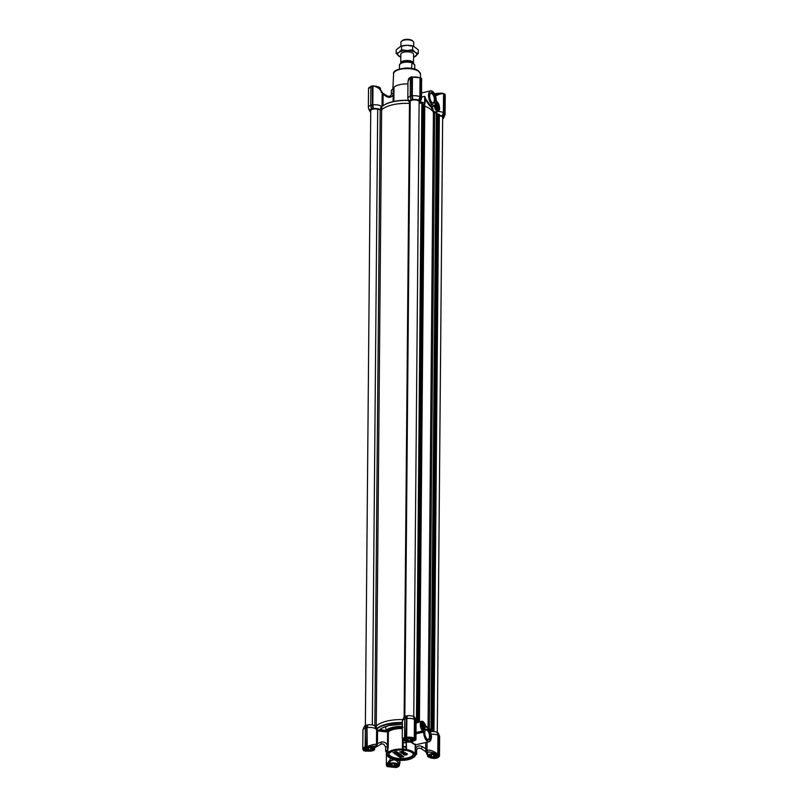 <?xml version="1.0" encoding="UTF-8"?>
<svg xmlns="http://www.w3.org/2000/svg" width="808" height="808" viewBox="0 0 808 808"><rect width="100%" height="100%" fill="white"/><g stroke="black" fill="none" stroke-linecap="round" stroke-linejoin="round"><path stroke-width="1.21" d="M425.392 726.442L427.644 727.988C430.472 728.745 432.593 739.805 430.139 740.926C428.553 744.259 423.251 736.704 423.927 732.078L423.018 730.705C421.503 729.402 420.685 727.331 420.544 724.503C419.857 719.453 425.493 721.766 425.483 726.533L425.483 726.533M375.205 726.251L376.255 726.028A27.119 10.757 -179.5 0 1 387.426 720.989A27.119 10.757 -179.5 0 1 402.909 719.605A27.119 10.757 -179.5 0 0 376.174 726.109L376.74 729.099C379.083 727.048 382.689 725.453 387.567 724.322L402.384 722.877M436.593 754.46L436.815 754.551C438.986 755.854 438.542 756.975 435.472 757.904L431.533 757.874M402.334 728.594A14.039 5.565 -179.5 0 0 394.092 729.301A14.039 5.565 -179.5 0 0 388.355 731.866L387.769 731.179L387.608 732.008L387.486 745.663L388.234 745.521L387.678 752.521A14.362 5.696 -179.5 0 0 386.87 753.773L387.204 754.026A14.039 5.565 0.5 0 1 387.911 752.925L388.466 752.723A13.716 5.444 0.5 0 1 394.072 750.208A13.716 5.444 0.5 0 1 402.404 749.521L403.131 749.44A14.039 5.565 0.5 0 1 405.919 749.743L406.444 749.955A13.716 5.444 0.5 0 1 414.756 755.551L415.332 755.5L414.756 755.551M396.607 760.177L398.566 762.984L396.627 766.418M425.099 730.735A4.767 2.252 -102.9 0 1 425.978 730.018A4.767 2.252 -102.9 0 1 427.079 730.291A4.767 2.252 -102.9 0 1 429.482 736.31A4.767 2.252 -102.9 0 1 428.109 739.32A4.767 2.252 -102.9 0 1 427.008 739.057M427.634 729.584A5.403 2.555 -102.9 0 1 430.361 736.411A5.403 2.555 -102.9 0 1 427.543 739.512A5.403 2.555 -102.9 0 1 427.27 739.3A5.403 2.555 -102.9 0 1 425.23 730.402A5.403 2.555 -102.9 0 1 427.634 729.584M421.069 724.857A3.889 1.838 77.1 0 0 422.837 729.614A3.889 1.838 77.1 0 0 425.048 727.533A3.889 1.838 77.1 0 0 423.624 723.11A3.889 1.838 77.1 0 0 421.362 723.221A3.889 1.838 77.1 0 0 421.069 724.857M422.705 729.493A3.565 1.687 77.1 0 0 423.584 729.735A3.565 1.687 77.1 0 0 424.614 727.483A3.565 1.687 77.1 0 0 421.988 722.776A3.565 1.687 77.1 0 0 421.301 723.382M411.555 741.865L415.261 744.895L429.058 741.734A7.343 3.464 77.1 0 0 430.664 740.108M425.109 750.905L426.765 752.117L429.937 752.086C426.846 751.379 426.159 752.44 427.886 755.288L426.846 750.147L425.796 749.844L425.675 748.824A1.273 0.505 -179.5 0 0 426.644 748.784A1.273 0.505 -179.5 0 0 427.028 748.642L426.846 750.147C429.866 749.753 433.29 750.925 437.108 753.672L437.108 753.672A6.858 2.717 0.5 0 1 437.784 753.945L437.946 735.189A6.858 2.717 -179.5 0 0 431.007 734.3M415.645 744.804L415.524 753.49A1.596 0.636 0.5 0 1 416.403 753.773A1.596 0.636 0.5 0 1 416.635 754.106A1.596 0.636 0.5 0 1 415.332 754.712M402.404 749.521L402.495 742.259L403.172 742.077L403.121 746.885A1.596 0.636 0.5 0 1 404.465 746.461A1.596 0.636 0.5 0 1 406.01 746.784A1.596 0.636 0.5 0 1 406.232 747.107A1.596 0.636 0.5 0 1 406.212 747.218L406.202 747.299A14.362 5.696 -179.5 0 0 403.03 746.956L403.131 749.44M388.466 752.723L388.173 752.369A14.039 5.565 -179.5 0 1 393.91 749.804A14.039 5.565 -179.5 0 1 402.435 749.107L403.01 749.006A14.362 5.696 0.5 0 1 406.192 749.349L406.202 747.299M414.989 755.844A14.039 5.565 0.5 0 1 414.282 756.945L413.746 757.126A13.716 5.444 0.5 0 1 413.444 757.389A13.716 5.444 0.5 0 1 399.788 760.338L399.061 760.429A14.039 5.565 0.5 0 1 396.274 760.126L395.748 759.904A13.716 5.444 0.5 0 1 389.315 757.631A13.716 5.444 0.5 0 1 388.699 757.177A13.716 5.444 0.5 0 1 387.436 754.308L387.204 754.026M390.042 752.581A12.12 4.808 -179.5 0 0 388.971 754.531A12.12 4.808 -179.5 0 0 390.688 757.025A12.12 4.808 -179.5 0 0 407.303 758.813A12.12 4.808 -179.5 0 0 413.221 754.743A12.12 4.808 -179.5 0 0 412.191 752.773M390.405 757.379A12.443 4.939 -179.5 0 0 406.959 759.328A12.443 4.939 -179.5 0 0 412.332 752.894A12.443 4.939 -179.5 0 0 411.787 752.48A12.443 4.939 -179.5 0 0 400.556 749.996A12.443 4.939 -179.5 0 0 389.89 752.702A12.443 4.939 -179.5 0 0 390.405 757.379M427.594 753.712L427.371 752.702C427.139 751.935 428.018 751.743 430.007 752.147L430.098 752.137M389.032 754.096A12.12 4.808 -179.5 0 0 407.313 757.934A12.12 4.808 -179.5 0 0 413.181 754.308M388.709 765.822A4.909 1.949 0.5 0 1 388.234 765.014A4.909 1.949 0.5 0 1 393.072 763.075A4.909 1.949 0.5 0 1 398.061 765.035A4.909 1.949 0.5 0 1 397.566 765.903A4.909 1.949 0.5 0 1 393.122 766.974A4.909 1.949 0.5 0 1 388.709 765.822L388.587 765.731A5.04 2 0.5 0 0 388.648 765.782A5.262 2.091 0.5 0 1 388.214 765.418L387.88 764.58L390.052 761.227L394.658 759.47M398.203 766.762L396.001 766.944C392.425 767.539 389.729 767.135 387.911 765.752L390.466 760.904M407.283 753.834C407.222 755.126 405.889 755.379 403.273 754.581C403.748 753.399 405.081 753.147 407.283 753.834L407.283 753.662C405.081 752.975 403.748 753.228 403.273 754.399M387.082 726.099A17.261 6.848 -179.5 0 0 385.477 727.24L386.416 731.038L393.062 728.018L403.02 727.23M406.858 753.925C406.868 754.834 405.869 755.066 403.859 754.611C403.889 753.702 404.889 753.47 406.858 753.925L407.07 754.036M406.858 753.753C406.868 754.662 405.869 754.884 403.859 754.44L403.667 754.238M416.009 733.22L423.937 731.321M423.271 721.817A5.101 2.414 77.1 0 0 421.756 721.261L416.1 723.079M415.181 744.905L410.626 742.017M416.11 722.261L418.443 722.019M423.018 730.705L422.857 730.917A5.101 2.414 77.1 0 1 420.281 724.473A5.101 2.414 77.1 0 1 421.756 721.261C423.574 721.332 424.816 723.069 425.493 726.473L427.584 727.867A27.119 10.757 -179.5 0 0 425.301 725.493A27.119 10.757 -179.5 0 1 427.594 727.867L427.644 727.988M406.293 742.572L406.576 749.551A14.039 5.565 0.5 0 1 415.14 754.763A14.039 5.565 0.5 0 1 415.07 755.278M365.984 725.301A5.585 2.212 -179.5 0 0 364.307 726.543L363.014 729.664A6.858 2.717 0.5 0 1 365.277 728.069L365.963 725.675M366.165 725.18L365.347 727.957L366.691 727.644L367.721 724.827L366.165 725.18L365.448 727.715M366.771 727.412L367.721 724.827M367.872 724.816L367.387 727.584A6.858 2.717 0.5 0 1 375.659 728.786L374.983 726.139A5.585 2.212 -179.5 0 0 368.064 724.816M376.174 726.109L374.983 726.139M404.818 718.918L405.666 716.181L404.838 718.908L406.151 718.605L407.343 715.777L405.666 716.181A5.585 2.212 -179.5 0 0 403.778 717.504L402.485 720.625A6.858 2.717 0.5 0 1 404.747 719.029L404.848 737.815M407.343 715.777L406.848 718.554A6.858 2.717 0.5 0 1 414.433 719.362L413.343 716.403A5.585 2.212 -179.5 0 0 407.535 715.777M413.343 716.403L414.908 719.595L415.948 720.11L414.575 717.1L413.514 716.444M414.585 717.161L415.868 719.928M417.261 721.746A27.119 10.757 -179.5 0 0 416.11 721.423M436.865 732.23L438.33 735.179L436.865 732.23A5.585 2.212 -179.5 0 0 430.28 731.735M437.168 732.311L439.471 735.937L438.087 732.927L437.037 732.27M402.485 743.34L403.152 743.178A1.596 0.636 0.5 0 1 404.495 742.754A1.596 0.636 0.5 0 1 406.04 743.067A1.596 0.636 0.5 0 1 406.272 743.39A1.596 0.636 0.5 0 1 406.242 743.501L406.262 742.411M415.181 749.642L415.565 749.774A1.596 0.636 0.5 0 1 416.433 750.066A1.596 0.636 0.5 0 1 416.665 750.39C417.069 748.158 418.574 747.582 421.18 748.652L422.453 746.713C419.251 745.158 416.968 745.814 415.615 748.693L415.191 748.551M415.524 753.49L415.332 755.5A14.362 5.696 0.5 0 1 414.524 756.753L414.282 756.945M406.444 749.955L405.919 749.743M365.196 746.784L365.125 746.814A6.858 2.717 0.5 0 0 362.762 748.844L363.206 749.814A6.858 2.717 0.5 0 1 362.762 748.844L362.933 730.099A6.858 2.717 0.5 0 1 363.014 729.664M376.245 726.402L375.659 728.786M403.121 739.381L402.253 737.926L402.394 721.059A6.858 2.717 0.5 0 1 402.485 720.625M406.232 718.373L407.181 715.787M413.646 716.484L415.039 719.322L414.433 719.362L414.272 738.118A6.858 2.717 0.5 0 0 406.687 737.3L414.676 738.148L415.08 719.403L414.868 738.502M415.969 720.615A6.858 2.717 0.5 0 1 416.039 720.746A6.858 2.717 0.5 0 1 416.12 721.17L415.958 739.381L415.09 740.512M439.552 736.573L439.491 736.421A6.858 2.717 0.5 0 1 439.552 736.573A6.858 2.717 0.5 0 1 439.633 737.007L439.471 755.753A6.858 2.717 0.5 0 1 438.633 757.035M414.019 738.492L415.544 739.007A6.858 2.717 0.5 0 1 415.777 739.3L415.958 739.381M437.502 754.955A5.262 2.091 0.5 0 1 437.875 755.732L436.684 754.551L429.937 752.086L437.108 753.672M438.562 735.149L438.189 753.975L436.815 754.551L430.937 752.45L436.896 754.056M386.355 764.873L390.88 758.49M365.145 746.552L365.378 727.947L365.216 746.521L366.792 746.249L366.741 727.483M366.953 727.715L366.529 746.228L367.014 727.493L367.216 746.34A6.858 2.717 0.5 0 1 368.084 746.239L368.145 746.239C372.761 744.4 375.548 743.895 376.508 744.724L376.599 730.482A6.858 2.717 -179.5 0 0 376.488 730.21L376.225 729.048M402.253 737.926L403.909 738.047C402.536 738.997 402.465 739.451 403.687 739.391L404.111 739.29M403.95 738.027A6.858 2.717 0.5 0 1 404.586 737.775L406.05 737.613L404.677 737.482L404.778 719.049L404.616 737.512M406.212 718.443L406.848 718.554L406.687 737.3L406.464 718.544L405.99 737.189L406.414 718.676M437.542 754.319L439.31 754.51L438.522 753.985L438.683 735.411L438.391 754.329M439.39 735.755L438.118 732.957M439.401 736.078L439.289 754.601M399.253 760.379L400.021 763.106M415.787 739.32L415.837 739.976L413.565 740.512M426.765 752.117L425.806 751.773L426.765 752.117L425.796 749.844M427.573 755.369L425.695 751.622L421.18 748.652M387.911 752.925L387.689 750.47A14.362 5.696 -179.5 0 0 386.891 751.723L386.87 753.773M387.436 754.308L387.123 754.005A14.039 5.565 -179.5 0 0 387.062 754.52A14.039 5.565 -179.5 0 0 388.416 756.934A14.039 5.565 -179.5 0 0 388.567 757.056M402.899 739.29L403.505 739.421M387.234 766.438L386.517 765.469M386.668 766.176L386.588 765.57M386.355 765.035L386.396 751.632M387.365 766.64L386.426 765.287C386.194 764.489 387.113 763.388 389.204 761.974L390.052 761.227C393.365 759.035 396.071 759.328 398.152 762.096L399.273 765.832L398.586 766.438M375.468 746.35L374.68 747.531M365.115 751.046L368.872 751.117M363.711 750.612L363.004 749.632M366.559 746.582L365.236 746.723M376.488 730.21L376.74 729.099L377.235 729.876A0.636 0.586 -15.9 0 0 376.599 730.482A1.273 0.505 -179.5 0 0 377.558 730.927L377.447 743.633A1.273 0.505 0.5 0 1 376.488 743.188M374.68 747.653L380.942 744.279A1.596 0.626 -113.6 0 0 380.699 742.209L377.447 743.633L375.528 746.592L376.528 745.673L375.528 746.592L368.084 746.239M415.565 738.966L415.948 720.11L415.777 738.775M415.474 739.643L415.464 739.623C415.666 740.572 414.858 740.825 413.029 740.401C414.555 740.724 414.989 740.401 414.322 739.421L415.464 739.623L415.726 738.785M437.027 758.066L435.451 758.338M431.331 758.156L430.24 757.672M434.027 758.53L430.371 757.702M434.138 758.52L429.755 757.359M398.314 766.63L397.617 766.944M397.556 767.105L395.981 767.378M404.04 739.047L403.727 739.391C402.717 739.502 402.859 739.179 404.151 738.421M387.456 766.651L388.012 766.63M390.173 761.136L390.193 761.277C392.668 759.065 395.223 759.328 397.859 762.065L398.162 765.146M387.022 765.893L387.911 765.752L389.395 761.883L386.759 765.54M374.68 747.38L374.387 746.097L373.629 746.299M368.812 751.107L365.337 751.127M377.215 744.602L375.528 746.592M368.014 751.026L365.428 750.622C363.095 749.117 363.842 747.945 367.68 747.107L373.316 746.077M363.499 750.056C362.62 748.945 363.226 747.996 365.327 747.208L365.287 746.855M367.327 746.754L366.832 746.279L368.155 746.653L367.731 747.127C364.802 748.046 363.681 748.622 364.358 748.854A5.262 2.091 0.5 0 1 364.751 748.077M365.388 746.855L365.277 728.028L366.004 725.544M402.364 724.241L389.244 725.453C384.487 726.574 381.134 728.16 379.184 730.22L379.942 730.341L379.78 731.169L386.254 731.866L386.416 731.038L387.769 731.179L393.769 728.493L402.677 727.766M374.205 746.138L374.912 746.026M368.206 746.653L373.68 746.279M379.184 730.22L379.992 729.594M406.03 737.542L406.798 737.714M403.192 739.411L403.172 742.077L403.525 739.431L405.414 738.462C409.161 737.563 412.131 737.886 414.322 739.421L414.13 740.108M438.734 755.116L438.734 755.116C439.613 756.227 439.007 757.177 436.906 757.975L439.471 755.753A6.858 2.717 0.5 0 0 439.077 754.834L439.067 754.834M434.906 758.429L437.077 758.055M398.223 762.833L398.536 762.994C399.526 764.711 399.374 765.964 398.091 766.762M395.435 767.469L388.214 766.691M397.657 766.984L395.971 767.489M395.9 760.096L397.859 761.964M398.253 762.954L398.415 764.055M434.451 757.803L434.078 758.52M388.224 746.612L387.517 746.754L387.486 745.663C386.163 742.542 383.901 741.39 380.699 742.209M387.689 750.47L387.486 750.47A1.596 0.636 -179.5 0 0 385.608 751.076A1.596 0.636 -179.5 0 0 386.709 751.682L386.891 751.723M403.374 751.087L399.667 751.935L403.374 751.268M401.889 752.5L404.414 752.945C403.798 751.995 403.556 752.107 403.677 753.298C401.364 753.632 400.667 753.308 401.576 752.319L400.909 752.702M403.707 753.076L403.303 752.298M404.768 752.591L403.273 752.369L403.727 752.985M405.313 752.622L402.738 752.288M403.121 753.066L401.465 752.723M395.405 751.915L396.779 751.682M395.92 752.935C396.314 753.763 396.082 753.813 395.203 753.076L394.344 753.379M397.839 752.46L395.708 752.753L397.839 752.46L398.93 753.369L397.344 753.349M397.637 754.086C398.031 754.914 397.799 754.965 396.92 754.238L396.061 754.541M399.556 753.611L397.425 753.904L399.556 753.611L400.647 754.52L399.061 754.5M399.354 755.248C399.748 756.076 399.516 756.116 398.637 755.389L397.788 755.692M401.273 754.773L399.142 755.056L401.273 754.773L402.364 755.682L400.778 755.662M401.96 756.187C403.525 756.672 402.546 756.803 399.031 756.561L399.031 756.742C402.546 756.975 403.525 756.854 401.96 756.369L403.737 756.621M403.768 756.53L401.738 756.167C404.465 756.894 403.828 757.136 399.849 756.894L400.93 757.621L400.132 756.904M367.761 747.097L373.619 746.299M364.691 750.864L365.297 751.107L365.66 750.319M385.557 731.583L385.769 730.533L380.103 729.614M385.769 730.503L385.769 730.533A16.685 6.615 -179.5 0 1 392.749 727.321A16.685 6.615 -179.5 0 1 402.354 726.473M377.235 729.876L385.79 731.018M384.891 731.563L385.052 730.412M404.798 738.169L405.596 738.401M414.029 739.168L414.09 739.35C412.04 737.916 409.181 737.623 405.515 738.472L403.838 739.098M403.667 751.46L399.667 752.117M400.889 752.612L401.576 752.147M396.95 751.975L392.951 752.652M395.203 751.642L396.768 751.854M396.496 753.026C399.889 754.147 392.254 754.409 394.89 753.066L394.89 752.894M394.334 753.288L395.203 753.076M395.203 753.258C396.082 753.985 396.314 753.935 395.91 753.106C396.314 753.935 396.082 753.985 395.203 753.258C396.082 753.985 396.314 753.935 395.91 753.106L395.708 752.925M397.829 752.632L398.93 753.369M398.213 754.177C401.606 755.298 393.971 755.571 396.607 754.228L396.607 754.046M396.051 754.45L396.92 754.238M396.92 754.409C397.799 755.137 398.031 755.096 397.627 754.268C398.031 755.096 397.799 755.137 396.92 754.409C397.799 755.137 398.031 755.096 397.627 754.268L397.425 754.076M399.556 753.793L400.647 754.52M399.93 755.339C403.323 756.46 395.688 756.722 398.324 755.379L398.324 755.207M397.768 755.601L398.637 755.389M398.637 755.561C399.516 756.298 399.748 756.248 399.354 755.419C399.748 756.248 399.516 756.298 398.637 755.561C399.516 756.298 399.748 756.248 399.354 755.419L399.142 755.238M401.273 754.945L402.364 755.682M400.93 757.621L399.031 756.742M403.273 756.662L401.96 756.369M384.366 727.059L385.477 727.24L385.386 726.665M436.078 101.111L437.057 101.798C438.572 103.111 439.39 105.171 439.532 107.999C440.219 113.049 434.573 110.736 434.593 105.979L432.199 106.636L433.694 111.746L434.058 112.221L437.986 111.322A5.101 2.414 -102.9 0 1 436.805 111.039A5.101 2.414 -102.9 0 1 434.351 106.141L432.26 104.737A7.343 3.464 -102.9 0 1 428.654 97.101A7.343 3.464 -102.9 0 1 430.684 90.85A7.343 3.464 -102.9 0 1 432.825 91.617M392.668 89.718L392.668 88.93A14.362 5.696 0.5 0 1 393.476 87.678L393.971 87.234A14.039 5.565 0.5 0 1 399.718 84.668A14.039 5.565 0.5 0 1 407.959 83.951M393.971 87.234L393.849 101.424M434.149 112.797L434.472 112.13M432.533 93.001A5.403 2.555 77.1 0 0 430.129 93.819A5.403 2.555 77.1 0 0 432.169 102.717A5.403 2.555 77.1 0 0 432.442 102.929A5.403 2.555 77.1 0 0 435.26 99.828A5.403 2.555 77.1 0 0 432.533 93.001M431.906 102.475A4.767 2.252 77.1 0 0 433.007 102.737A4.767 2.252 77.1 0 0 434.32 98.677A4.767 2.252 77.1 0 0 431.977 93.708A4.767 2.252 77.1 0 0 430.876 93.435A4.767 2.252 77.1 0 0 429.997 94.152M436.653 109.615A3.565 1.687 77.1 0 0 436.714 109.646A3.565 1.687 77.1 0 0 437.532 109.858A3.565 1.687 77.1 0 0 438.562 107.605A3.565 1.687 77.1 0 0 436.764 103.101A3.565 1.687 77.1 0 0 435.946 102.899A3.565 1.687 77.1 0 0 435.26 103.495M439.007 107.646A3.889 1.838 77.1 0 0 437.572 103.222A3.889 1.838 77.1 0 0 435.32 103.333A3.889 1.838 77.1 0 0 435.027 104.969A3.889 1.838 77.1 0 0 436.785 109.726A3.889 1.838 77.1 0 0 439.007 107.646M382.043 106.403L382.194 92.657C381.265 89.799 378.498 87.607 373.902 86.072L373.841 86.082A6.858 2.717 -179.5 0 0 372.983 86.173L372.821 104.919A6.858 2.717 0.5 0 1 381.093 106.121L381.548 109.878A27.119 10.757 0.5 0 1 392.809 104.757A27.119 10.757 0.5 0 1 409.696 103.434L409.464 102.444M381.629 109.444L381.931 106.363A6.858 2.717 0.5 0 1 381.982 106.464M434.734 111.908L434.724 112.787L433.421 112.484A27.119 10.757 -179.5 0 0 424.796 106.232A27.119 10.757 0.5 0 1 432.331 110.787L431.371 107.171L432.139 106.646L430.23 105.202L432.431 104.525C429.604 103.767 427.472 92.708 429.937 91.577C431.522 88.244 436.825 95.798 436.148 100.424L436.148 100.505M393.112 101.586L393.173 94.516L393.91 94.374M382.154 93.94A1.273 0.505 -179.5 0 0 383.113 94.385L386.335 96.505C389.517 98.01 391.789 97.344 393.173 94.516L393.223 93.435L393.92 93.294M393.254 89.718L393.223 93.435A1.596 0.636 -179.5 0 0 391.335 94.041L391.365 90.324A1.596 0.636 0.5 0 1 393.254 89.718L393.476 87.678M421.564 97.071L424.756 96.344L425.836 99.111L430.23 105.202L429.684 105.919L425.109 99.323L424.756 96.344L424.564 103.04L420.291 101.778M420.281 101.798L424.19 102.909M424.523 102.828L425.069 103.394L424.473 103.01M391.335 94.041C390.931 96.273 389.426 96.849 386.82 95.778L382.305 92.809L383.113 94.385L383.012 105.646M436.744 111.605A6.858 2.717 0.5 0 1 443.38 112.524L443.996 112.716L442.542 116.079L443.481 116.766L444.36 114.322M444.844 112.989L443.794 112.504L442.249 116.009L443.38 112.524L443.552 93.778A6.858 2.717 -179.5 0 0 442.915 93.526L442.865 93.506C440.895 92.789 438.825 93.112 436.663 94.475L437.512 93.97C437.886 93.354 439.643 93.132 442.764 93.304L439.138 93.334A4.909 1.949 -179.5 0 0 434.633 93.95M434.835 96.435C437.653 94.809 440.33 93.839 442.865 93.506L442.703 93.324M420.221 101.949A27.119 10.757 -179.5 0 1 425.069 103.394L425.109 99.323L425.836 99.111M381.952 106.494C387.567 102.101 396.556 100.03 408.929 100.273C396.627 100.061 387.668 102.111 382.063 106.424L381.931 106.363M410.181 102.959A5.585 2.212 0.5 0 1 409.141 101.97L407.909 98.818A6.858 2.717 0.5 0 1 407.828 98.394A6.858 2.717 0.5 0 1 410.181 96.364L411.009 99.909L412.716 99.556L411.858 95.586L410.252 96.152M410.343 77.618A6.858 2.717 -179.5 0 0 409.707 77.861L407.979 81.517L408.727 78.598L409.818 77.659L408.737 78.598M382.194 92.657L381.235 92.314L382.194 92.657A1.273 1.01 -176.4 0 0 382.891 93.526M421.21 97.647A6.858 2.717 0.5 0 1 421.554 98.505L421.574 79.234M421.554 98.505A6.858 2.717 0.5 0 1 421.463 98.94L420.17 102.061A5.585 2.212 0.5 0 1 419.12 103.04M433.825 111.15L433.573 112.878L433.694 111.746L432.331 110.787M370.721 112.049L369.822 111.272M369.185 109.757L369.892 111.363A5.585 2.212 0.5 0 1 369.68 111.009A5.585 2.212 0.5 0 1 371.367 109.07L370.721 105.404A6.858 2.717 -179.5 0 0 368.367 107.434A6.858 2.717 -179.5 0 0 368.448 107.858L369.68 111.009M443.784 115.928L443.481 116.837A5.585 2.212 0.5 0 1 443.693 117.897A5.585 2.212 0.5 0 1 442.632 118.867M445.067 94.425L444.935 112.958L443.471 116.706L444.804 113.181M439.34 115.342A5.585 2.212 0.5 0 1 442.249 116.009M420.271 100.101L419.968 101.01A5.585 2.212 0.5 0 1 420.17 102.061M421.281 97.354L419.968 100.939L421.392 97.101L420.271 96.677L418.897 100.222L419.948 100.879L420.837 98.495M418.897 100.222L419.867 96.697A6.858 2.717 -179.5 0 0 412.282 95.889L412.908 99.556A5.585 2.212 0.5 0 1 418.726 100.182M410.595 77.144L410.181 95.95L411.009 99.909M410.919 99.96L410.181 96.364M409.141 101.97A5.585 2.212 0.5 0 1 410.828 100.03M372.821 104.919L373.447 108.595A5.585 2.212 0.5 0 1 380.366 109.908L381.548 109.878M373.447 108.595L372.124 104.636L370.761 105.202L371.458 108.999L373.256 108.595M409.707 77.861L410.565 77.417M379.447 88.314L378.245 87.072L373.902 86.072L378.245 87.072L382.315 92.819M380.366 109.908L381.093 106.121M372.811 104.929L372.175 104.868M373.841 86.082L376.659 86.274M368.65 108.757L369.781 111.201M443.693 117.897L444.986 114.766A6.858 2.717 -179.5 0 0 445.067 114.342A6.858 2.717 -179.5 0 0 444.733 113.474M420.514 96.788L419.019 100.253M412.565 99.556L411.666 95.94L412.282 95.889L412.444 77.134A6.858 2.717 -179.5 0 1 420.029 77.952L420.554 77.81M370.862 105.171L371.549 108.949M373.094 108.595L372.205 104.979M368.589 108.646L368.509 108.009M444.127 112.393L444.046 93.607L444.127 112.393M421.321 97.162L421.554 78.528L420.766 77.942M420.473 96.889L419.867 96.697L420.029 77.952L420.271 96.677L420.766 77.992L420.342 96.505M411.666 95.94L411.787 76.841L410.444 77.326L410.323 96.132M411.646 95.829L412.06 77.083L420.534 77.78L421.574 78.558L420.544 77.78M372.478 85.911L373.094 86.002L372.286 86.062L372.427 104.818L372.326 85.88L370.882 86.426L370.741 104.959M372.387 104.626L372.417 85.89L373.942 85.88M411.817 76.861L419.786 77.74M444.824 113.14L445.067 94.354L443.441 93.577L444.279 93.768M411.949 76.871L410.595 77.114L411.757 77.023M372.296 85.911L370.973 86.365L372.286 86.062M421.2 723.705A3.505 1.656 -102.9 0 1 422.988 723.17A3.505 1.656 -102.9 0 1 424.351 725.695A3.505 1.656 -102.9 0 1 424.311 728.947A3.505 1.656 -102.9 0 1 422.473 729.24M422.281 727.877L422.816 728.24A1.98 0.939 77.1 0 0 423.008 728.24A1.98 0.939 77.1 0 0 423.271 728.079L423.544 727.422A1.98 0.939 77.1 0 0 423.554 726.513L423.291 725.493A1.98 0.939 77.1 0 0 422.847 724.736L422.311 724.372A1.98 0.939 77.1 0 0 422.13 724.382A1.98 0.939 77.1 0 0 421.867 724.534L421.796 724.584M421.786 726.614A2.232 1.06 77.1 0 0 422.655 728.22A2.232 1.06 77.1 0 0 423.735 728.018A2.232 1.06 77.1 0 0 423.786 725.897A2.232 1.06 77.1 0 0 421.816 724.544A2.232 1.06 77.1 0 0 421.786 726.614M423.544 727.422L422.665 727.624A1.98 0.939 77.1 0 0 422.675 726.715L423.554 726.513M422.665 727.624L422.665 728.18L423.735 727.937M422.665 728.18L423.271 728.079M423.291 725.493L422.412 725.695A1.98 0.939 77.1 0 0 421.978 724.938L422.847 724.736M422.412 725.695L422.675 726.715M422.675 726.15L423.756 725.907M435.159 103.818A3.505 1.656 -102.9 0 1 436.764 103.151A3.505 1.656 -102.9 0 1 436.946 103.283A3.505 1.656 -102.9 0 1 438.269 109.06A3.505 1.656 -102.9 0 1 436.714 109.595A3.505 1.656 -102.9 0 1 436.421 109.363M436.239 107.989L436.774 108.353A1.98 0.939 77.1 0 0 436.966 108.353A1.98 0.939 77.1 0 0 437.219 108.191L437.492 107.545A1.98 0.939 77.1 0 0 437.502 106.626L437.239 105.606A1.98 0.939 77.1 0 0 436.805 104.858L436.269 104.495A1.98 0.939 77.1 0 0 436.078 104.495A1.98 0.939 77.1 0 0 435.825 104.656L435.744 104.707A2.232 1.06 77.1 0 0 436.613 108.333A2.232 1.06 77.1 0 0 436.724 108.423A2.232 1.06 77.1 0 0 437.886 107.141A2.232 1.06 77.1 0 0 436.754 104.323A2.232 1.06 77.1 0 0 435.764 104.666M437.239 105.606L436.36 105.808A1.98 0.939 77.1 0 0 435.926 105.05L436.805 104.858M436.36 105.808L437.704 106.02M437.492 107.545L436.623 107.737A1.98 0.939 77.1 0 0 436.623 106.828L437.502 106.626M436.623 107.737L437.219 108.191M437.694 108.05L436.583 108.312M436.633 106.272L436.623 106.828M438.946 93.374A5.04 2 -179.5 0 0 434.654 93.98M410.181 103.343L409.474 103.424A27.119 10.757 -179.5 0 0 392.809 104.757A27.119 10.757 -179.5 0 0 381.639 109.797L377.71 109.262A4.464 1.768 -179.5 0 0 372.912 109.171A4.464 1.768 -179.5 0 0 370.731 110.666L365.368 725.564M413.767 716.565L419.13 101.707A4.464 1.768 -179.5 0 0 416.877 100.142A4.464 1.768 -179.5 0 0 412.373 100.131A4.464 1.768 -179.5 0 0 410.191 101.626A4.464 1.768 -179.5 0 0 410.222 101.818M437.279 732.391L442.653 117.534A4.464 1.768 -179.5 0 0 439.34 115.797M422.483 103.151L419.12 103.161M423.554 104.636L422.493 104.888M417.827 721.887L419.433 720.888L424.372 104.353L423.554 104.474L418.302 720.817L416.08 720.888M429.169 729.553L431.664 729.129L437.047 112.898L434.704 112.787L429.331 729.018L428.796 729.028M438.098 114.423L437.027 114.665M439.32 114.483L438.098 114.261L432.836 730.594L431.068 730.967L429.331 729.806M431.391 731.573L433.967 730.674L432.714 730.482L438.098 114.261M431.664 729.129L429.331 729.018M419.433 720.888L418.18 720.706L423.554 104.474M415.686 719.524L417.13 719.342L415.504 719.13M428.119 756.742A5.04 2 0.5 0 1 428.058 756.692A5.04 2 0.5 0 1 427.573 755.854A5.04 2 0.5 0 1 432.583 753.864A5.04 2 0.5 0 1 437.653 755.874A5.04 2 0.5 0 1 437.653 755.914A5.04 2 0.5 0 1 437.148 756.773A5.04 2 0.5 0 1 437.088 756.813M437.522 755.995A4.909 1.949 0.5 0 1 437.037 756.864A4.909 1.949 0.5 0 1 432.593 757.934A4.909 1.949 0.5 0 1 428.169 756.783A4.909 1.949 0.5 0 1 427.695 755.975A4.909 1.949 0.5 0 1 432.543 754.036A4.909 1.949 0.5 0 1 437.522 755.995M429.381 755.036A3.353 1.333 -179.5 0 0 429.331 755.106L429.351 755.672A3.353 1.333 -179.5 0 0 430.401 756.379L431.634 756.662A3.353 1.333 -179.5 0 0 433.684 756.662L434.906 756.389A3.353 1.333 -179.5 0 0 435.896 755.682L435.876 755.126A3.353 1.333 -179.5 0 0 435.855 755.086M436.603 755.995A3.99 1.586 -179.5 0 0 436.209 755.329A3.99 1.586 -179.5 0 0 432.623 754.399A3.99 1.586 -179.5 0 0 429.018 755.268A3.99 1.586 -179.5 0 0 428.624 755.975A3.99 1.586 -179.5 0 0 432.664 757.561A3.99 1.586 -179.5 0 0 436.603 755.995M427.573 755.854A5.04 2 0.5 0 1 427.573 755.823L427.604 752.127M435.906 755.147L435.896 755.682M434.906 756.389L434.916 754.712M433.704 754.47L433.684 756.662M431.634 756.662L431.654 754.44M429.351 755.672L429.361 755.066M430.411 754.652L430.401 756.379M434.502 756.975L434.522 754.611M430.816 756.965L430.836 754.551M404.596 740.916A5.04 2 0.5 0 1 404.535 740.865A5.04 2 0.5 0 1 404.05 740.027A5.04 2 0.5 0 1 404.05 739.997A5.04 2 0.5 0 1 409.06 738.037A5.04 2 0.5 0 1 414.13 740.047A5.04 2 0.5 0 1 414.13 740.088A5.04 2 0.5 0 1 413.625 740.946A5.04 2 0.5 0 1 413.575 740.986M413.999 740.168A4.909 1.949 0.5 0 1 413.514 741.037A4.909 1.949 0.5 0 1 409.07 742.108A4.909 1.949 0.5 0 1 404.656 740.956A4.909 1.949 0.5 0 1 404.182 740.148A4.909 1.949 0.5 0 1 409.02 738.209A4.909 1.949 0.5 0 1 413.999 740.168M405.858 739.209A3.353 1.333 -179.5 0 0 405.808 739.28L405.828 739.845A3.353 1.333 -179.5 0 0 406.879 740.552L408.121 740.835A3.353 1.333 -179.5 0 0 410.161 740.835L411.383 740.562A3.353 1.333 -179.5 0 0 412.383 739.855L412.363 739.29A3.353 1.333 -179.5 0 0 412.343 739.259M413.08 740.158A3.99 1.586 -179.5 0 0 412.696 739.502A3.99 1.586 -179.5 0 0 409.101 738.573A3.99 1.586 -179.5 0 0 405.495 739.441A3.99 1.586 -179.5 0 0 405.101 740.148A3.99 1.586 -179.5 0 0 409.141 741.734A3.99 1.586 -179.5 0 0 413.08 740.158M412.383 739.32L412.383 739.855M411.383 740.562L411.393 738.886M410.181 738.643L410.161 740.835M408.121 740.835L408.141 738.613M405.828 739.845L405.838 739.239M406.889 738.815L406.879 740.552M410.979 741.148L410.999 738.785M407.293 741.138L407.313 738.724M388.587 765.731A5.04 2 0.5 0 1 388.103 764.893A5.04 2 0.5 0 1 393.122 762.904A5.04 2 0.5 0 1 398.182 764.913A5.04 2 0.5 0 1 398.182 764.954A5.04 2 0.5 0 1 397.688 765.812A5.04 2 0.5 0 1 397.627 765.853M389.911 764.075A3.353 1.333 -179.5 0 0 389.87 764.146L389.88 764.711A3.353 1.333 -179.5 0 0 390.931 765.418L392.173 765.701A3.353 1.333 -179.5 0 0 394.213 765.701L395.435 765.428A3.353 1.333 -179.5 0 0 396.435 764.721L396.415 764.156A3.353 1.333 -179.5 0 0 396.395 764.126M397.132 765.035A3.99 1.586 -179.5 0 0 396.748 764.368A3.99 1.586 -179.5 0 0 393.153 763.439A3.99 1.586 -179.5 0 0 389.557 764.307A3.99 1.586 -179.5 0 0 389.153 765.014A3.99 1.586 -179.5 0 0 393.203 766.6A3.99 1.586 -179.5 0 0 397.132 765.035M388.103 764.893A5.04 2 0.5 0 1 388.103 764.863L388.113 763.752M396.435 764.186L396.435 764.721M395.435 765.428L395.445 763.752M394.233 763.51L394.213 765.701M392.173 765.701L392.193 763.479M389.88 764.711L389.89 764.105M390.951 763.681L390.931 765.418M395.031 766.014L395.051 763.651M391.345 766.004L391.365 763.59M365.125 749.945A5.04 2 0.5 0 1 365.075 749.905A5.04 2 0.5 0 1 364.58 749.067A5.04 2 0.5 0 1 364.58 749.036A5.04 2 0.5 0 1 369.599 747.077A5.04 2 0.5 0 1 374.67 749.087A5.04 2 0.5 0 1 374.67 749.117A5.04 2 0.5 0 1 374.165 749.986A5.04 2 0.5 0 1 374.104 750.026M374.538 749.208A4.909 1.949 0.5 0 1 374.043 750.077A4.909 1.949 0.5 0 1 369.609 751.147A4.909 1.949 0.5 0 1 365.186 749.996A4.909 1.949 0.5 0 1 364.711 749.188A4.909 1.949 0.5 0 1 369.559 747.249A4.909 1.949 0.5 0 1 374.538 749.208M372.892 748.329A3.353 1.333 -179.5 0 0 372.872 748.299L372.912 748.895A3.353 1.333 -179.5 0 1 371.912 749.602L370.69 749.875A3.353 1.333 -179.5 0 1 368.65 749.875L367.408 749.592A3.353 1.333 -179.5 0 1 366.367 748.885L366.347 748.319A3.353 1.333 -179.5 0 1 366.388 748.248L366.367 748.885M373.609 749.198A3.99 1.586 -179.5 0 0 373.225 748.541A3.99 1.586 -179.5 0 0 369.64 747.612A3.99 1.586 -179.5 0 0 366.034 748.481A3.99 1.586 -179.5 0 0 365.64 749.188A3.99 1.586 -179.5 0 0 369.68 750.773A3.99 1.586 -179.5 0 0 373.609 749.198M372.912 748.36L372.912 748.895M371.912 749.602L371.933 747.925M370.71 747.683L370.69 749.875M368.65 749.875L368.67 747.653M367.428 747.855L367.408 749.592M371.508 750.188L371.529 747.824M367.832 750.178L367.852 747.764M380.427 89.072L380.427 88.607A5.04 2 -179.5 0 0 380.427 88.607A5.04 2 -179.5 0 0 380.427 88.577A5.04 2 -179.5 0 0 379.942 87.739A5.04 2 -179.5 0 0 377.922 86.86M379.881 87.698A4.909 1.949 -179.5 0 0 379.831 87.648A4.909 1.949 -179.5 0 0 377.77 86.759M401.647 62.862A5.646 2.242 0.5 0 1 406.293 61.216A5.646 2.242 0.5 0 1 411.979 62.327A5.646 2.242 0.5 0 1 412.747 63.246M400.798 63.287A6.383 2.535 0.5 0 1 400.758 62.994A6.383 2.535 0.5 0 1 405.454 60.59A6.383 2.535 0.5 0 1 412.615 61.792A6.383 2.535 0.5 0 1 413.514 63.105A6.383 2.535 0.5 0 1 413.353 63.66M400.667 57.075L400.808 57.126A9.575 3.798 0.5 0 1 398.99 56.237A9.575 3.798 0.5 0 1 397.637 54.338A9.575 3.798 0.5 0 1 398.859 52.439A9.575 3.798 0.5 0 1 407.081 50.561A9.575 3.798 0.5 0 1 415.433 52.47L418.271 53.591L418.302 49.884L413.625 46.298L413.696 42.4A6.383 2.535 -179.5 0 0 413.08 41.299A6.383 2.535 -179.5 0 0 412.797 41.087A6.383 2.535 -179.5 0 0 407.04 39.814A6.383 2.535 -179.5 0 0 401.566 41.198A6.383 2.535 -179.5 0 0 400.93 42.289L400.899 46.197A9.575 3.798 0.5 0 1 407.121 45.288A9.575 3.798 0.5 0 1 413.625 46.298A9.575 3.798 0.5 0 1 413.807 46.359M401.566 41.198L402.435 40.491A5.424 2.151 0.5 0 1 407.091 39.319A5.424 2.151 0.5 0 1 411.979 40.4A5.424 2.151 0.5 0 1 412.221 40.582A5.424 2.151 0.5 0 1 412.423 40.774M414.676 69.114L414.716 64.862L412.05 62.782L411.535 68.023L412.514 68.589M412.05 62.782L411.575 62.751A7.656 3.04 -179.5 0 0 403.626 62.458A7.656 3.04 -179.5 0 0 399.455 65.125C400.909 62.216 405.02 61.388 411.807 62.65M404.848 68.124A7.656 3.04 0.5 0 1 409.333 68.165M414.736 69.135L414.777 65.256A7.656 3.04 -179.5 0 0 414.716 64.862L414.241 64.256M400.536 57.025L396.162 53.55L398.859 52.439L401.556 49.763L407.081 50.561L412.615 49.783L415.433 52.47A9.575 3.798 0.5 0 1 415.565 56.267A9.575 3.798 0.5 0 1 413.565 57.237L413.757 57.176M413.585 54.661A6.413 2.545 -179.5 0 0 413.625 54.368A6.413 2.545 -179.5 0 0 412.999 53.308A6.413 2.545 -179.5 0 0 407.232 51.813A6.413 2.545 -179.5 0 0 401.435 53.207A6.413 2.545 -179.5 0 0 400.798 54.338A6.413 2.545 -179.5 0 0 400.829 54.55M400.707 46.268A9.575 3.798 0.5 0 1 400.93 46.187L396.203 49.843L396.162 53.55M413.938 46.41L407.121 45.288L400.546 46.319M418.271 53.591L413.918 57.115M401.556 49.763L401.596 46.056M412.615 49.783L412.646 46.076M376.457 728.755A27.119 10.757 0.5 0 1 387.406 723.918A27.119 10.757 0.5 0 1 402.384 722.524M437.875 755.732A5.262 2.091 0.5 0 1 437.067 756.833M416.019 732.482L422.857 730.917L423.665 732.058A7.343 3.464 77.1 0 0 429.058 741.734C430.967 740.391 433.967 735.957 427.584 727.867L425.493 726.453M423.927 732.078L416.009 733.805M427.089 742.188L427.028 748.642M406.212 746.996L406.242 743.501M365.075 749.905L365.186 749.996A5.262 2.091 0.5 0 1 364.358 748.854M386.254 731.866L388.355 731.866L388.234 745.521M406.646 741.825L406.636 742.704M422.453 746.713L425.675 748.824L425.725 742.501M365.327 747.208L365.125 746.643M414.908 719.595L414.746 738.128L415.494 738.906M402.495 742.259L402.525 738.865M365.196 751.117L364.489 750.804M395.526 767.459L387.527 766.61M377.72 730.099L377.558 730.927L379.78 731.169M387.486 750.47L387.517 746.754A1.596 0.636 0.5 0 0 385.638 747.36L385.608 751.076M418.594 71.306A13.443 5.333 -179.5 0 0 403.586 68.771A13.443 5.333 -179.5 0 0 393.597 73.75C391.89 68.912 411.565 65.498 418.302 70.73L420.483 73.983A13.443 5.333 -179.5 0 0 418.594 71.306M439.108 110.161A5.101 2.414 -102.9 0 1 437.986 111.322L439.552 108.04L437.057 101.798M408.555 100.455A27.119 10.757 -179.5 0 0 392.829 101.828A27.119 10.757 -179.5 0 0 381.649 106.878M408.101 100.253L408.101 99.313M386.82 95.778L386.335 96.505M421.594 92.93L430.684 90.85L433.078 91.758C433.734 93.001 435.098 92.203 436.169 100.465L436.138 101.182M436.169 100.465L436.997 101.677L436.169 101.121M434.593 105.979L432.431 104.525M431.371 107.171A27.119 10.757 -179.5 0 0 429.684 105.919M373.094 86.002L373.922 85.911M410.373 77.427L410.212 95.92M444.077 93.637L443.309 93.566M444.026 93.799L443.865 112.332M445.067 114.342L445.238 95.586A6.858 2.717 -179.5 0 0 445.087 95.031M370.761 105.202L371.226 107.636M370.882 86.658A6.858 2.717 -179.5 0 0 368.529 88.678L370.993 86.456M412.565 76.962L411.959 76.881L411.858 95.586M370.882 86.537L369.367 87.395M376.255 726.028L381.639 109.797M433.946 730.634L439.32 114.403M433.532 730.361L438.916 114.13M433.27 730.331L438.653 114.1M432.785 730.442L438.158 114.221M431.24 730.987L431.25 729.26M431.068 730.967L431.078 729.301M431.644 729.089L437.017 112.857M431.23 728.806L436.613 112.585M430.997 728.776L436.381 112.544M428.048 728.22L433.421 112.484M418.049 721.938L418.049 721.393M419.403 720.847L424.786 104.626M418.999 720.574L424.372 104.353M418.736 720.554L424.119 104.323M418.241 720.665L423.624 104.434M416.706 721.211L416.716 719.484M416.524 721.19L416.544 719.524M417.1 719.302L422.483 103.07M416.696 719.029L422.079 102.798M416.463 718.999L421.847 102.767M404.121 717.019L409.474 103.424M374.841 726.008L380.214 109.959M372.337 724.978L377.71 109.262M400.374 63.701A7.343 2.909 0.5 0 1 411.646 62.64M379.81 729.897C381.669 728.028 384.861 726.564 389.395 725.493L402.364 724.301M416.665 750.39L416.635 754.106M406.363 741.754L406.232 747.107M415.231 744.047L415.261 744.895M415.221 744.905L415.14 754.763M405.666 716.171L404.747 718.979M400.041 760.348L399.273 765.832L397.536 766.913M363.943 750.824L362.913 749.471M439.017 754.733L439.501 735.977M387.062 753.915L387.062 754.52M380.942 744.279C382.851 743.269 384.416 744.289 385.638 747.36M420.483 73.983L420.594 77.77M393.597 73.75L392.91 88.415M407.828 98.394L407.979 81.517M421.524 79.032L421.705 80.305M435.239 95.324L437.492 93.98M433.825 111.09L434.058 112.221M409.818 77.659L410.454 77.417M410.252 96.263L410.696 98.596M368.367 107.434L368.529 88.678M421.412 97.132L421.574 78.558M444.733 94.445L445.238 95.586M404.828 716.524L410.191 101.626M433.967 730.674L439.35 114.443M417.13 719.342L422.513 103.111M437.653 755.914L437.663 755.227M414.13 740.088L414.14 739.401M404.05 739.997L404.061 739.098M398.182 764.954L398.203 762.843M374.67 749.117L374.69 746.077M364.58 749.036L364.59 748.349M413.595 54.338L413.514 63.105M412.221 40.582L413.08 41.299M399.425 68.993L399.455 65.125M400.829 54.045L400.758 62.994"/></g></svg>
